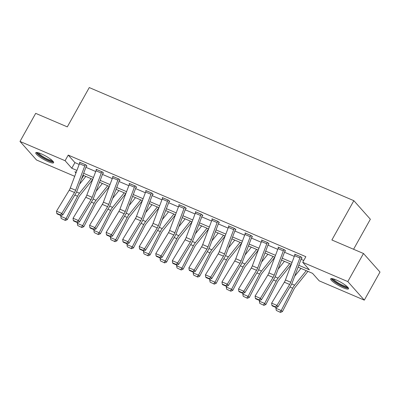 <?xml version="1.0" encoding="UTF-8"?>
<svg xmlns="http://www.w3.org/2000/svg" width="400" height="400" viewBox="0 0 400 400"><rect width="100%" height="100%" fill="white"/><g stroke="black" fill="none" stroke-linecap="round" stroke-linejoin="round"><path stroke-width="0.6" d="M41.215 153.83A10.225 1.96 29.2 0 1 53.625 162.73A10.225 1.96 29.2 0 1 48.18 161.655A10.225 1.96 29.2 0 1 35.77 152.755A10.225 1.96 29.2 0 1 41.215 153.83M336.13 279.915A10.225 1.96 29.2 0 1 348.535 288.815A10.225 1.96 29.2 0 1 343.09 287.74A10.225 1.96 29.2 0 1 330.685 278.84A10.225 1.96 29.2 0 1 336.13 279.915M353.575 249.26L370.355 219.235L353.845 200.68L89.27 87.565L67.305 126.875L35.69 113.36L20 141.435L65.085 160.71L71.78 168.23L76.915 170.425M353.845 200.68L331.88 239.985L363.49 253.505L380 272.055L364.31 300.135L319.225 280.86L312.53 273.335L298.085 267.16M83.695 175.5L81.435 179.195M74.695 176.315L36.51 159.99L20 141.435M298.795 265.29L309.405 269.825L302.715 262.305L305.855 256.69L68.225 155.095L74.915 162.615L79.17 164.435M85.91 167.315L95.72 171.51M102.46 174.39L112.27 178.585M119.01 181.47L128.815 185.66M135.56 188.545L145.365 192.735M152.105 195.62L161.915 199.81M168.655 202.695L178.465 206.885M185.205 209.77L195.015 213.96M201.755 216.845L211.565 221.035M218.305 223.92L228.11 228.11M234.855 230.995L244.66 235.19M251.4 238.07L261.21 242.265M267.95 245.145L277.76 249.34M284.5 252.22L294.31 256.415M301.05 259.295L303.75 260.45M301.61 257.905L302.14 258.13L301.025 256.875L294.66 254.155L295.065 254.61M285.06 250.83L285.59 251.055L284.475 249.8L278.11 247.08L278.515 247.535M268.51 243.755L269.04 243.98L267.925 242.725L261.56 240.005L261.965 240.46M251.965 236.68L252.495 236.905L251.38 235.65L245.015 232.93L245.42 233.385M235.415 229.605L235.945 229.83L234.83 228.575L228.465 225.855L228.87 226.31M218.865 222.525L219.395 222.755L218.28 221.5L211.915 218.78L212.32 219.235M202.315 215.45L202.845 215.68L201.73 214.425L195.365 211.705L195.77 212.16M185.765 208.375L186.295 208.605L185.18 207.35L178.815 204.63L179.22 205.085M169.215 201.3L169.745 201.53L168.63 200.275L162.265 197.555L162.675 198.01M152.67 194.225L153.2 194.455L152.085 193.2L145.72 190.48L146.125 190.935M136.12 187.15L136.65 187.38L135.535 186.125L129.17 183.405L129.575 183.86M119.57 180.075L120.1 180.305L118.985 179.05L112.62 176.33L113.025 176.785M103.02 173L103.55 173.225L102.435 171.975L96.07 169.25L96.475 169.71M86.47 165.925L87 166.15L85.885 164.9L79.52 162.175L79.925 162.635M363.49 253.505L347.8 281.58L364.31 300.135M68.225 155.095L65.085 160.71M302.715 262.305L347.8 281.58M83.655 173.31L93.46 177.5M100.205 180.385L110.01 184.58M116.755 187.46L126.56 191.655M133.3 194.535L143.11 198.73M149.85 201.61L159.66 205.805M166.4 208.685L176.21 212.88M182.95 215.76L192.755 219.955M199.5 222.835L209.305 227.03M216.045 229.91L225.855 234.105M232.595 236.985L242.405 241.18M249.145 244.06L258.955 248.255M265.695 251.135L275.505 255.33M282.245 258.21L292.05 262.405M76.21 172.3L74.9 171.74L75.965 172.94M291.345 264.28L281.54 260.085M274.795 257.205L264.99 253.01M258.25 250.13L248.44 245.935M241.7 243.055L231.89 238.86M225.15 235.98L215.34 231.785M208.6 228.905L198.795 224.71M192.05 221.825L182.245 217.635M175.505 214.75L165.695 210.56M158.955 207.675L149.145 203.485M142.405 200.6L132.595 196.41M125.855 193.525L116.045 189.335M109.305 186.45L99.5 182.26M92.755 179.375L82.95 175.18M74.915 162.615L71.78 168.23M300.495 256.65L300.48 256.675A4.59 2.18 113.1 0 0 299.885 257.965L290.745 282.235A6.555 3.11 -66.9 0 1 289.655 284.475L276.945 305.41L277.945 306.865L290.655 285.93A9.83 4.67 113.1 0 0 292.285 282.565L301.425 258.295A1.31 0.62 -66.9 0 1 301.595 257.925L301.735 257.675M295.19 254.38L295.18 254.405A4.59 2.18 113.1 0 0 294.58 255.695L285.44 279.965A6.555 3.11 -66.9 0 1 284.35 282.21L271.64 303.14L276.945 305.41L275.59 306.915L271.88 305.33L272.28 305.91L275.99 307.495L275.59 306.915M275.99 307.495L277.945 306.865M271.64 303.14L271.88 305.33M276.3 310.425L280.5 312.435L276.3 310.425L275.905 308.27L276.365 307.375M294.665 276.245L300.97 268.39M275.905 308.27L281.21 310.535L292.68 288.205A9.83 4.67 -66.9 0 1 294.615 285.185L306.27 270.66M280.01 312.015L281.21 310.535L282.435 311.585L280.5 312.435M307.93 271.37L295.195 287.24A6.555 3.11 113.1 0 0 293.905 289.255L282.435 311.585M347.815 287.285A8.85 1.695 29.2 0 1 335.42 281.97A8.85 1.695 29.2 0 1 332.37 278.65M333.335 278.89A8.195 1.57 -150.8 0 0 336.08 281.48A8.195 1.57 -150.8 0 0 347.105 286.585M331.29 278.56A10.16 1.95 -150.8 0 0 334.72 281.825A10.16 1.95 -150.8 0 0 348.455 288.155M52.9 161.2A8.85 1.695 29.2 0 1 48.21 160.23A8.85 1.695 29.2 0 1 37.455 152.565M38.42 152.805A8.195 1.57 -150.8 0 0 48.3 159.415A8.195 1.57 -150.8 0 0 52.19 160.5M36.38 152.475A10.16 1.95 -150.8 0 0 48.655 160.73A10.16 1.95 -150.8 0 0 53.545 162.07M283.945 249.575L283.935 249.595A4.59 2.18 113.1 0 0 283.335 250.89L274.195 275.16A6.555 3.11 -66.9 0 1 273.105 277.4L260.395 298.335L261.395 299.79L274.105 278.855A9.83 4.67 113.1 0 0 275.735 275.49L284.875 251.22A1.31 0.62 -66.9 0 1 285.05 250.85L285.19 250.6M278.64 247.305L278.63 247.33A4.59 2.18 113.1 0 0 278.03 248.62L268.89 272.89A6.555 3.11 -66.9 0 1 267.8 275.135L255.09 296.065L260.395 298.335L259.045 299.84L255.33 298.25L255.73 298.835L259.445 300.42L259.045 299.84M259.445 300.42L261.395 299.79M255.09 296.065L255.33 298.25M267.395 242.5L267.385 242.52A4.59 2.18 113.1 0 0 266.785 243.815L257.645 268.085A6.555 3.11 -66.9 0 1 256.555 270.325L243.845 291.26L244.845 292.71L257.555 271.78A9.83 4.67 113.1 0 0 259.19 268.415L268.33 244.145A1.31 0.62 -66.9 0 1 268.5 243.775L268.64 243.525M262.09 240.23L262.08 240.255A4.59 2.18 113.1 0 0 261.48 241.545L252.34 265.815A6.555 3.11 -66.9 0 1 251.255 268.06L238.54 288.99L243.845 291.26L242.495 292.765L238.78 291.175L239.18 291.76L242.895 293.345L242.495 292.765M242.895 293.345L244.845 292.71M238.54 288.99L238.78 291.175M259.75 303.35L263.955 305.36L259.75 303.35L259.36 301.195L259.82 300.3M278.115 269.17L284.42 261.315M259.36 301.195L264.665 303.46L276.13 281.13A9.83 4.67 -66.9 0 1 278.065 278.11L289.725 263.585M263.465 304.94L264.665 303.46L265.89 304.51L263.955 305.36M291.305 264.395L278.65 280.165A6.555 3.11 113.1 0 0 277.355 282.18L265.89 304.51M243.2 296.275L247.405 298.28L243.2 296.275L242.81 294.12L243.27 293.225M261.57 262.095L267.87 254.24M242.81 294.12L248.115 296.385L259.58 274.055A9.83 4.67 -66.9 0 1 261.52 271.035L273.175 256.51M246.915 297.865L248.115 296.385L249.34 297.435L247.405 298.28M274.755 257.32L262.1 273.09A6.555 3.11 113.1 0 0 260.81 275.105L249.34 297.435M250.845 235.425L250.835 235.445A4.59 2.18 113.1 0 0 250.235 236.735L241.095 261.01A6.555 3.11 -66.9 0 1 240.01 263.25L227.295 284.185L228.295 285.635L241.005 264.705A9.83 4.67 113.1 0 0 242.64 261.34L251.78 237.07A1.31 0.62 -66.9 0 1 251.95 236.7L252.09 236.45M245.545 233.155L245.53 233.18A4.59 2.18 113.1 0 0 244.93 234.47L235.79 258.74A6.555 3.11 -66.9 0 1 234.705 260.985L221.99 281.915L227.295 284.185L225.945 285.69L222.23 284.1L222.63 284.685L226.345 286.27L225.945 285.69M226.345 286.27L228.295 285.635M221.99 281.915L222.23 284.1M234.3 228.35L234.285 228.37A4.59 2.18 113.1 0 0 233.685 229.66L224.545 253.935A6.555 3.11 -66.9 0 1 223.46 256.175L210.745 277.11L211.745 278.56L224.46 257.63A9.83 4.67 113.1 0 0 226.09 254.265L235.23 229.995A1.31 0.62 -66.9 0 1 235.4 229.625L235.54 229.375M228.995 226.08L228.98 226.105A4.59 2.18 113.1 0 0 228.385 227.395L219.24 251.665A6.555 3.11 -66.9 0 1 218.155 253.905L205.445 274.84L210.745 277.11L209.395 278.615L205.685 277.025L206.085 277.61L209.795 279.195L209.395 278.615M209.795 279.195L211.745 278.56M205.445 274.84L205.685 277.025M217.75 221.275L217.735 221.295A4.59 2.18 113.1 0 0 217.14 222.585L207.995 246.86A6.555 3.11 -66.9 0 1 206.91 249.1L194.2 270.035L195.2 271.485L207.91 250.555A9.83 4.67 113.1 0 0 209.54 247.19L218.68 222.92A1.31 0.62 -66.9 0 1 218.85 222.55L218.99 222.3M212.445 219.005L212.43 219.03A4.59 2.18 113.1 0 0 211.835 220.32L202.695 244.59A6.555 3.11 -66.9 0 1 201.605 246.83L188.895 267.765L194.2 270.035L192.845 271.54L189.135 269.95L189.535 270.53L193.245 272.12L192.845 271.54M193.245 272.12L195.2 271.485M188.895 267.765L189.135 269.95M226.65 289.2L230.855 291.205L226.65 289.2L226.26 287.045L226.72 286.15M245.02 255.02L251.32 247.165M226.26 287.045L231.565 289.31L243.035 266.98A9.83 4.67 -66.9 0 1 244.97 263.96L256.625 249.435M230.365 290.79L231.565 289.31L232.79 290.36L230.855 291.205M258.205 250.24L245.55 266.015A6.555 3.11 113.1 0 0 244.26 268.025L232.79 290.36M210.1 282.125L214.305 284.13L210.1 282.125L209.71 279.97L210.17 279.075M228.47 247.945L234.77 240.09M209.71 279.97L215.015 282.235L226.485 259.905A9.83 4.67 -66.9 0 1 228.42 256.885L240.075 242.36M213.815 283.715L215.015 282.235L216.24 283.285L214.305 284.13M241.655 243.165L229 258.94A6.555 3.11 113.1 0 0 227.71 260.95L216.24 283.285M193.555 275.05L197.755 277.055L193.555 275.05L193.16 272.89L193.62 272M211.92 240.87L218.22 233.015M193.16 272.89L198.465 275.16L209.935 252.83A9.83 4.67 -66.9 0 1 211.87 249.81L223.525 235.285M197.265 276.64L198.465 275.16L199.69 276.21L197.755 277.055M225.105 236.09L212.45 251.865A6.555 3.11 113.1 0 0 211.16 253.875L199.69 276.21M177.005 267.975L181.205 269.98L177.005 267.975L176.615 265.815L177.07 264.925M195.37 233.795L201.675 225.94M176.615 265.815L181.915 268.085L193.385 245.755A9.83 4.67 -66.9 0 1 195.32 242.735L206.975 228.21M180.715 269.56L181.915 268.085L183.145 269.135L181.205 269.98M208.56 229.015L195.9 244.79A6.555 3.11 113.1 0 0 194.61 246.8L183.145 269.135M160.455 260.9L164.66 262.905L160.455 260.9L160.065 258.74L160.525 257.85M178.82 226.72L185.125 218.865M160.065 258.74L165.37 261.01L176.835 238.68A9.83 4.67 -66.9 0 1 178.775 235.66L190.43 221.135M164.17 262.485L165.37 261.01L166.595 262.055L164.66 262.905M192.01 221.94L179.355 237.715A6.555 3.11 113.1 0 0 178.06 239.725L166.595 262.055M143.905 253.825L148.11 255.83L143.905 253.825L143.515 251.665L143.975 250.77M162.275 219.645L168.575 211.79M143.515 251.665L148.82 253.935L160.285 231.605A9.83 4.67 -66.9 0 1 162.225 228.585L173.88 214.06M147.62 255.41L148.82 253.935L150.045 254.98L148.11 255.83M175.46 214.865L162.805 230.64A6.555 3.11 113.1 0 0 161.515 232.65L150.045 254.98M127.355 246.75L131.56 248.755L127.355 246.75L126.965 244.59L127.425 243.695M145.725 212.57L152.025 204.715M126.965 244.59L132.27 246.86L143.74 224.53A9.83 4.67 -66.9 0 1 145.675 221.51L157.33 206.985M131.07 248.335L132.27 246.86L133.495 247.905L131.56 248.755M158.91 207.79L146.255 223.56A6.555 3.11 113.1 0 0 144.965 225.575L133.495 247.905M110.81 239.675L115.01 241.68L110.81 239.675L110.415 237.515L110.875 236.62M129.175 205.495L135.475 197.64M110.415 237.515L115.72 239.785L127.19 217.455A9.83 4.67 -66.9 0 1 129.125 214.43L140.78 199.91M114.52 241.26L115.72 239.785L116.945 240.83L115.01 241.68M142.36 200.715L129.705 216.485A6.555 3.11 113.1 0 0 128.415 218.5L116.945 240.83M94.26 232.6L98.46 234.605L94.26 232.6L93.865 230.44L94.325 229.545M112.625 198.42L118.93 190.565M93.865 230.44L99.17 232.71L110.64 210.375A9.83 4.67 -66.9 0 1 112.575 207.355L124.23 192.83M97.97 234.185L99.17 232.71L100.395 233.755L98.46 234.605M125.81 193.64L113.155 209.41A6.555 3.11 113.1 0 0 111.865 211.425L100.395 233.755M201.2 214.2L201.185 214.22A4.59 2.18 113.1 0 0 200.59 215.51L191.45 239.78A6.555 3.11 -66.9 0 1 190.36 242.025L177.65 262.96L178.65 264.41L191.36 243.48A9.83 4.67 113.1 0 0 192.99 240.115L202.13 215.845A1.31 0.62 -66.9 0 1 202.305 215.475L202.44 215.225M195.895 211.93L195.885 211.955A4.59 2.18 113.1 0 0 195.285 213.245L186.145 237.515A6.555 3.11 -66.9 0 1 185.055 239.755L172.345 260.69L177.65 262.96L176.3 264.465L172.585 262.875L172.985 263.455L176.695 265.045L176.3 264.465M176.695 265.045L178.65 264.41M172.345 260.69L172.585 262.875M184.65 207.125L184.64 207.145A4.59 2.18 113.1 0 0 184.04 208.435L174.9 232.705A6.555 3.11 -66.9 0 1 173.81 234.95L161.1 255.885L162.1 257.335L174.81 236.4A9.83 4.67 113.1 0 0 176.44 233.04L185.58 208.77A1.31 0.62 -66.9 0 1 185.755 208.4L185.895 208.15M179.345 204.855L179.335 204.88A4.59 2.18 113.1 0 0 178.735 206.17L169.595 230.44A6.555 3.11 -66.9 0 1 168.505 232.68L155.795 253.615L161.1 255.885L159.75 257.39L156.035 255.8L156.435 256.38L160.15 257.97L159.75 257.39M160.15 257.97L162.1 257.335M155.795 253.615L156.035 255.8M168.1 200.05L168.09 200.07A4.59 2.18 113.1 0 0 167.49 201.36L158.35 225.63A6.555 3.11 -66.9 0 1 157.26 227.875L144.55 248.81L145.55 250.26L158.26 229.325A9.83 4.67 113.1 0 0 159.895 225.965L169.035 201.695A1.31 0.62 -66.9 0 1 169.205 201.325L169.345 201.075M162.795 197.78L162.785 197.805A4.59 2.18 113.1 0 0 162.185 199.095L153.045 223.365A6.555 3.11 -66.9 0 1 151.96 225.605L139.245 246.54L144.55 248.81L143.2 250.315L139.485 248.725L139.885 249.305L143.6 250.895L143.2 250.315M143.6 250.895L145.55 250.26M139.245 246.54L139.485 248.725M151.55 192.975L151.54 192.995A4.59 2.18 113.1 0 0 150.94 194.285L141.8 218.555A6.555 3.11 -66.9 0 1 140.715 220.8L128 241.735L129 243.185L141.715 222.25A9.83 4.67 113.1 0 0 143.345 218.89L152.485 194.62A1.31 0.62 -66.9 0 1 152.655 194.25L152.795 194M146.25 190.705L146.235 190.725A4.59 2.18 113.1 0 0 145.635 192.02L136.495 216.29A6.555 3.11 -66.9 0 1 135.41 218.53L122.695 239.465L128 241.735L126.65 243.24L122.935 241.65L123.335 242.23L127.05 243.82L126.65 243.24M127.05 243.82L129 243.185M122.695 239.465L122.935 241.65M135.005 185.895L134.99 185.92A4.59 2.18 113.1 0 0 134.39 187.21L125.25 211.48A6.555 3.11 -66.9 0 1 124.165 213.725L111.455 234.655L112.45 236.11L125.165 215.175A9.83 4.67 113.1 0 0 126.795 211.815L135.935 187.54A1.31 0.62 -66.9 0 1 136.105 187.175L136.245 186.925M129.7 183.63L129.685 183.65A4.59 2.18 113.1 0 0 129.09 184.945L119.945 209.215A6.555 3.11 -66.9 0 1 118.86 211.455L106.15 232.39L111.455 234.655L110.1 236.16L106.39 234.575L106.79 235.155L110.5 236.745L110.1 236.16M110.5 236.745L112.45 236.11M106.15 232.39L106.39 234.575M118.455 178.82L118.44 178.845A4.59 2.18 113.1 0 0 117.845 180.135L108.705 204.405A6.555 3.11 -66.9 0 1 107.615 206.65L94.905 227.58L95.905 229.035L108.615 208.1A9.83 4.67 113.1 0 0 110.245 204.74L119.385 180.465A1.31 0.62 -66.9 0 1 119.555 180.1L119.695 179.85M113.15 176.555L113.135 176.575A4.59 2.18 113.1 0 0 112.54 177.87L103.4 202.14A6.555 3.11 -66.9 0 1 102.31 204.38L89.6 225.315L94.905 227.58L93.55 229.085L89.84 227.5L90.24 228.08L93.95 229.67L93.55 229.085M93.95 229.67L95.905 229.035M89.6 225.315L89.84 227.5M101.905 171.745L101.89 171.77A4.59 2.18 113.1 0 0 101.295 173.06L92.155 197.33A6.555 3.11 -66.9 0 1 91.065 199.575L78.355 220.505L79.355 221.96L92.065 201.025A9.83 4.67 113.1 0 0 93.695 197.66L102.835 173.39A1.31 0.62 -66.9 0 1 103.01 173.025L103.145 172.775M96.6 169.48L96.59 169.5A4.59 2.18 113.1 0 0 95.99 170.79L86.85 195.065A6.555 3.11 -66.9 0 1 85.76 197.305L73.05 218.24L78.355 220.505L77.005 222.01L73.29 220.425L73.69 221.005L77.405 222.595L77.005 222.01M77.405 222.595L79.355 221.96M73.05 218.24L73.29 220.425M77.71 225.525L81.915 227.53L77.71 225.525L77.32 223.365L77.775 222.47M96.075 191.345L102.38 183.49M77.32 223.365L82.62 225.635L94.09 203.3A9.83 4.67 -66.9 0 1 96.025 200.28L107.685 185.755M81.42 227.11L82.62 225.635L83.85 226.68L81.915 227.53M109.265 186.565L96.605 202.335A6.555 3.11 113.1 0 0 95.315 204.35L83.85 226.68M85.355 164.67L85.345 164.695A4.59 2.18 113.1 0 0 84.745 165.985L75.605 190.255A6.555 3.11 -66.9 0 1 74.515 192.5L61.805 213.43L62.805 214.885L75.515 193.95A9.83 4.67 113.1 0 0 77.145 190.585L86.29 166.315A1.31 0.62 -66.9 0 1 86.46 165.95L86.6 165.7M80.05 162.405L80.04 162.425A4.59 2.18 113.1 0 0 79.44 163.715L70.3 187.99A6.555 3.11 -66.9 0 1 69.215 190.23L56.5 211.165L61.805 213.43L60.455 214.935L56.74 213.35L57.14 213.93L60.855 215.52L60.455 214.935M60.855 215.52L62.805 214.885M56.5 211.165L56.74 213.35M61.16 218.45L65.365 220.455L61.16 218.45L60.77 216.29L61.23 215.395M79.525 184.265L85.83 176.415M60.77 216.29L66.075 218.56L77.54 196.225A9.83 4.67 -66.9 0 1 79.48 193.205L91.135 178.68M64.875 220.035L66.075 218.56L67.3 219.605L65.365 220.455M92.715 179.49L80.06 195.26A6.555 3.11 113.1 0 0 78.765 197.275L67.3 219.605M300.48 256.675L295.18 254.405M290.745 282.235L285.44 279.965M289.655 284.475L284.35 282.21M299.885 257.965L294.58 255.695M289.975 287.05L292.68 288.205M291.71 283.94L294.615 285.185M283.935 249.595L278.63 247.33M274.195 275.16L268.89 272.89M273.105 277.4L267.8 275.135M283.335 250.89L278.03 248.62M267.385 242.52L262.08 240.255M257.645 268.085L252.34 265.815M256.555 270.325L251.255 268.06M266.785 243.815L261.48 241.545M273.425 279.975L276.13 281.13M275.16 276.865L278.065 278.11M256.875 272.9L259.58 274.055M258.61 269.79L261.52 271.035M250.835 235.445L245.53 233.18M241.095 261.01L235.79 258.74M240.01 263.25L234.705 260.985M250.235 236.735L244.93 234.47M234.285 228.37L228.98 226.105M224.545 253.935L219.24 251.665M223.46 256.175L218.155 253.905M233.685 229.66L228.385 227.395M217.735 221.295L212.43 219.03M207.995 246.86L202.695 244.59M206.91 249.1L201.605 246.83M217.14 222.585L211.835 220.32M240.33 265.825L243.035 266.98M242.065 262.715L244.97 263.96M223.78 258.75L226.485 259.905M225.515 255.64L228.42 256.885M207.23 251.67L209.935 252.83M208.965 248.565L211.87 249.81M190.68 244.595L193.385 245.755M192.415 241.49L195.32 242.735M174.13 237.52L176.835 238.68M175.865 234.415L178.775 235.66M157.58 230.445L160.285 231.605M159.315 227.34L162.225 228.585M141.035 223.37L143.74 224.53M142.77 220.265L145.675 221.51M124.485 216.295L127.19 217.455M126.22 213.19L129.125 214.43M107.935 209.22L110.64 210.375M109.67 206.115L112.575 207.355M201.185 214.22L195.885 211.955M191.45 239.78L186.145 237.515M190.36 242.025L185.055 239.755M200.59 215.51L195.285 213.245M184.64 207.145L179.335 204.88M174.9 232.705L169.595 230.44M173.81 234.95L168.505 232.68M184.04 208.435L178.735 206.17M168.09 200.07L162.785 197.805M158.35 225.63L153.045 223.365M157.26 227.875L151.96 225.605M167.49 201.36L162.185 199.095M151.54 192.995L146.235 190.725M141.8 218.555L136.495 216.29M140.715 220.8L135.41 218.53M150.94 194.285L145.635 192.02M134.99 185.92L129.685 183.65M125.25 211.48L119.945 209.215M124.165 213.725L118.86 211.455M134.39 187.21L129.09 184.945M118.44 178.845L113.135 176.575M108.705 204.405L103.4 202.14M107.615 206.65L102.31 204.38M117.845 180.135L112.54 177.87M101.89 171.77L96.59 169.5M92.155 197.33L86.85 195.065M91.065 199.575L85.76 197.305M101.295 173.06L95.99 170.79M91.385 202.145L94.09 203.3M93.12 199.04L96.025 200.28M85.345 164.695L80.04 162.425M75.605 190.255L70.3 187.99M74.515 192.5L69.215 190.23M84.745 165.985L79.44 163.715M74.835 195.07L77.54 196.225M76.57 191.965L79.48 193.205"/></g></svg>
